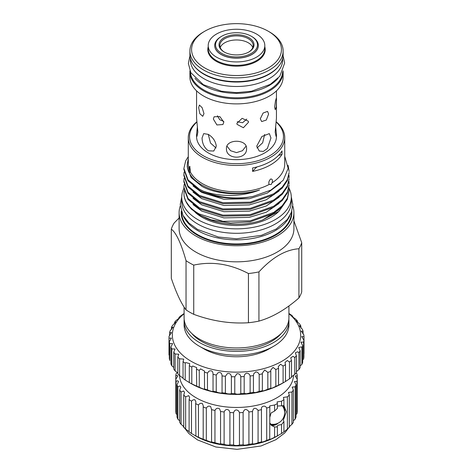 <?xml version="1.0" encoding="UTF-8"?>
<svg xmlns="http://www.w3.org/2000/svg" width="473" height="473" viewBox="0 0 473 473"><rect width="100%" height="100%" fill="white"/><g stroke="black" fill="none" stroke-linecap="round" stroke-linejoin="round"><path stroke-width="0.71" d="M289.033 188.224A54.785 31.632 180 0 1 291.297 197.223A54.785 31.632 180 0 1 257.478 226.443A54.785 31.632 180 0 1 197.773 219.584A54.785 31.632 180 0 1 181.733 197.223A54.785 31.632 180 0 1 183.891 188.42M291.297 197.223L291.297 201.669A54.785 31.632 180 0 1 257.478 230.895A54.785 31.632 180 0 1 197.773 224.036A54.785 31.632 180 0 1 181.733 201.669L181.733 197.223M278.473 211.738A48.914 28.238 180 0 1 201.93 217.19A48.914 28.238 180 0 1 195.183 212.324M179.515 375.562A57.026 32.927 0 0 0 196.189 397.817A57.026 32.927 0 0 0 257.779 405.083A57.026 32.927 0 0 0 293.526 375.231M296.116 372.978L296.955 373.806A60.798 35.103 180 0 1 297.245 375.923L295.217 375.905L297.245 379.316A60.798 35.103 180 0 1 296.955 381.427L294.454 381.528L296.039 384.78A60.798 35.103 180 0 1 295.182 386.837L292.19 387.074L293.361 390.065A60.798 35.103 180 0 1 291.959 392.022L288.477 392.413L289.293 395.05A60.798 35.103 180 0 1 287.371 396.853L283.404 397.409L283.918 399.602A60.798 35.103 180 0 1 281.536 401.21L277.101 401.944L277.379 403.611A60.798 35.103 180 0 1 274.588 404.989L269.722 405.899L269.835 406.981A60.798 35.103 180 0 1 266.701 408.087C265.229 404.728 260.629 406.076 261.468 409.63A60.798 35.103 180 0 1 258.075 410.44L257.85 410.038C255.16 407.277 253.368 407.761 252.487 411.486A60.798 35.103 180 0 1 248.916 411.983L248.414 410.996C245.913 408.631 244.145 409.133 243.11 412.515A60.798 35.103 180 0 1 239.45 412.681L238.735 411.114C236.423 409.145 234.703 409.665 233.573 412.681A60.798 35.103 180 0 1 229.913 412.515L229.062 410.404C226.939 408.82 225.29 409.346 224.113 411.983A60.798 35.103 180 0 1 220.542 411.486L219.626 408.879C217.704 407.649 216.143 408.169 214.955 410.44A60.798 35.103 180 0 1 211.561 409.63L210.656 406.573C208.948 405.668 207.499 406.177 206.323 408.087A60.798 35.103 180 0 1 203.195 406.981L203.307 405.899L202.385 403.546C200.895 402.925 199.576 403.404 198.441 404.989A60.798 35.103 180 0 1 195.651 403.611L195.923 401.944L195.006 399.874C193.735 399.484 192.564 399.933 191.494 401.21L191.494 433.499A60.798 35.103 180 0 1 189.111 431.884L189.111 399.602L189.62 397.409L188.697 395.647L185.653 396.853L185.653 429.141A60.798 35.103 180 0 1 183.737 427.332L183.737 395.05L184.553 392.413L183.63 390.964L181.07 392.022L181.07 424.311A60.798 35.103 180 0 1 179.663 422.354L179.663 390.065L180.834 387.074L179.917 385.95L177.848 386.837L177.848 419.125A60.798 35.103 180 0 1 176.991 417.062L176.991 384.78L178.569 381.528L177.647 380.724L176.074 381.427L176.074 413.715A60.798 35.103 180 0 1 175.785 411.599L175.785 379.316L177.807 375.905L176.89 375.408L175.785 375.923L175.785 379.316A60.798 35.103 180 0 0 176.074 381.427M220.542 411.486L220.542 443.775L219.626 443.999L214.955 442.728A60.798 35.103 180 0 1 211.561 441.912L211.579 409.24M261.451 409.175L261.468 441.912A60.798 35.103 180 0 1 258.075 442.728L257.85 442.834C255.16 443.875 253.368 444.188 252.487 443.775A60.798 35.103 180 0 1 248.916 444.271L248.414 444.496C245.913 445.199 244.145 445.3 243.11 444.797A60.798 35.103 180 0 1 239.45 444.963L238.735 445.253C236.423 445.625 234.703 445.531 233.573 444.963A60.798 35.103 180 0 1 229.913 444.797L229.062 445.087C226.939 445.146 225.29 444.874 224.113 444.271A60.798 35.103 180 0 1 220.542 443.775M175.785 375.923A60.798 35.103 180 0 1 176.074 373.806L177.28 372.564M195.651 403.611L195.923 436.076M203.195 406.981L203.195 439.269L198.441 437.271A60.798 35.103 180 0 1 195.651 435.893L191.494 433.499M211.579 441.971L210.656 442.019L206.323 440.375A60.798 35.103 180 0 1 203.195 439.269L203.307 439.399M229.913 412.515L229.913 444.797M239.45 412.681L239.45 444.963M248.916 411.983L248.916 444.271M258.075 410.44L258.075 442.728M283.918 399.602L283.918 405.674L278.023 406.011M283.918 405.485L286.295 411.806L283.404 420.083L283.918 421.597L283.918 431.884A60.798 35.103 180 0 1 281.536 433.499L277.379 435.893A60.798 35.103 180 0 1 274.588 437.271C271.508 438.891 269.923 439.559 269.835 439.269A60.798 35.103 180 0 1 266.701 440.375C263.804 441.723 262.06 442.237 261.468 441.912L261.451 441.977M269.835 422.927L271.815 425.629L274.588 426.983L277.379 426.953L277.101 426.344L278.023 425.233L281.536 424.553L283.918 421.597M283.605 405.639A11.772 6.799 -60 0 1 284.61 412.184M278.337 423.039A11.772 6.799 -60 0 1 276.492 424.346A11.772 6.799 -60 0 1 271.147 425.192M278.023 435.58L276.841 436.266A57.026 32.927 180 0 1 196.189 436.266L195.006 435.58L196.189 436.266M297.245 375.923L297.245 411.599A60.798 35.103 180 0 1 296.955 413.715L296.039 414.626M296.039 384.78L296.039 417.062A60.798 35.103 180 0 1 295.182 419.125L293.361 420.799M293.361 390.065L293.361 422.354A60.798 35.103 180 0 1 291.959 424.311L289.293 426.516M289.293 395.05L289.293 427.332A60.798 35.103 180 0 1 287.371 429.141L283.918 431.884M269.722 439.399L269.835 406.981M283.569 405.639A11.742 6.776 -60 0 1 284.604 412.095M278.26 423.081A11.742 6.776 -60 0 1 276.492 424.322A11.742 6.776 -60 0 1 271.059 425.121M284.196 409.594A11.322 6.539 120 0 0 282.901 405.645M282.298 405.739A11.636 11.636 0 0 1 270.254 424.021A11.322 6.539 -60 0 1 270.142 423.991M288.926 313.451L290.771 314.64A67.509 38.975 180 0 1 292.722 316.248C290.416 314.823 293.331 317.62 295.832 319.222A67.509 38.975 180 0 1 297.381 320.972L296.246 320.7L299.74 324.171A67.509 38.975 180 0 1 300.852 326.027L299.368 325.779L302.418 329.385A67.509 38.975 180 0 1 303.075 331.313L301.2 331.112L303.814 334.766A67.509 38.975 180 0 1 303.997 336.723L301.709 336.587L303.897 340.199A67.509 38.975 180 0 1 303.607 342.156L300.893 342.103L302.673 345.592A67.509 38.975 180 0 1 301.91 347.507L301.082 346.934L298.759 347.554L300.16 350.83A67.509 38.975 180 0 1 298.942 352.669L297.677 351.782L295.353 352.828L296.405 355.82A67.509 38.975 180 0 1 294.762 357.541L293.065 356.335L290.741 357.83L291.486 360.456A67.509 38.975 180 0 1 289.446 362.028L287.336 360.503L285.012 362.454L285.497 364.653A67.509 38.975 180 0 1 283.096 366.043L280.607 364.216L278.278 366.61L278.556 368.331A67.509 38.975 180 0 1 275.842 369.514L272.998 367.397L270.668 370.223L270.798 371.411A67.509 38.975 180 0 1 267.824 372.363L264.661 369.981L262.338 373.221L262.367 373.841A67.509 38.975 180 0 1 259.198 374.545C258.554 372.913 257.413 372.044 255.763 371.92L253.747 373.747L253.439 375.568A67.509 38.975 180 0 1 250.128 376.011C249.567 374.108 248.349 373.167 246.474 373.179C245.038 373.812 244.275 374.941 244.18 376.561A67.509 38.975 180 0 1 240.792 376.733C240.343 374.551 239.072 373.546 236.979 373.729L234.768 376.798A67.509 38.975 180 0 1 231.374 376.697C231.061 374.214 229.754 373.173 227.454 373.564L225.396 376.277A67.509 38.975 180 0 1 222.056 375.905C221.908 373.12 220.589 372.05 218.094 372.689L216.232 375.012A67.509 38.975 180 0 1 213.016 374.374C213.069 371.287 211.75 370.199 209.072 371.11L207.47 373.02A67.509 38.975 180 0 1 204.437 372.133L204.537 371.092L200.57 368.863L199.269 370.341A67.509 38.975 180 0 1 196.484 369.218L196.715 367.639L192.753 365.996L191.796 367.036A67.509 38.975 180 0 1 189.306 365.7L189.732 363.625L185.771 362.555L185.191 363.158A67.509 38.975 180 0 1 183.051 361.632L183.051 378.477A67.509 38.975 0 0 0 185.191 380.002L189.306 382.545A67.509 38.975 0 0 0 191.796 383.881L196.484 386.063A67.509 38.975 0 0 0 199.269 387.186L200.57 387.842C203.425 389.078 204.714 389.456 204.437 388.977A67.509 38.975 0 0 0 207.47 389.864L209.072 390.586C211.75 391.467 213.069 391.679 213.016 391.218A67.509 38.975 0 0 0 216.232 391.857L218.094 392.578C220.589 393.134 221.908 393.193 222.056 392.75A67.509 38.975 0 0 0 225.396 393.122L227.454 393.784C229.754 394.044 231.061 393.962 231.374 393.542A67.509 38.975 0 0 0 234.768 393.642L236.979 394.18C239.066 394.186 240.337 393.985 240.792 393.577A67.509 38.975 0 0 0 244.18 393.406L246.474 393.761L250.128 392.856A67.509 38.975 0 0 0 253.439 392.413L255.763 392.531L259.198 391.39A67.509 38.975 0 0 0 262.367 390.686L262.338 390.775M183.051 361.632L183.725 359.113L179.586 358.788A67.509 38.975 180 0 1 177.83 357.103L177.83 373.948A67.509 38.975 0 0 0 179.586 375.633L183.051 378.11M189.306 365.7L189.306 382.545L191.151 383.609A64.157 37.042 180 0 0 253.203 393.181A64.157 37.042 180 0 0 281.878 383.609L284.249 382.237A67.509 38.975 0 0 0 285.497 381.498L289.446 378.873A67.509 38.975 0 0 0 291.486 377.3L291.486 360.456M196.484 369.218L196.715 386.27M204.437 372.133L204.537 389.119M213.039 373.912L213.033 391.289M222.056 375.905L222.056 392.75M231.374 376.697L231.374 393.542M240.792 376.733L240.792 393.577M250.128 376.011L250.128 392.856M259.198 374.545L259.198 391.39M267.824 372.363L267.824 389.208A67.509 38.975 0 0 0 270.798 388.256L270.668 388.422M262.367 373.841L262.367 390.686C262.095 391.047 262.864 390.988 264.661 390.509L267.824 389.208M275.842 369.514L275.842 386.358A67.509 38.975 0 0 0 278.556 385.176L278.278 385.394M270.798 371.411L270.798 388.256C270.296 388.688 271.029 388.516 272.998 387.742L275.842 386.358M283.096 366.043L283.096 382.888A67.509 38.975 0 0 0 284.249 382.237M278.556 368.331L278.556 385.176L283.096 382.888M289.446 362.028L289.446 378.873M294.762 357.541L294.762 374.385A67.509 38.975 0 0 0 296.405 372.665L296.405 355.82M291.486 376.81L294.762 374.385M298.942 352.669L298.942 369.514A67.509 38.975 0 0 0 300.16 367.675L300.16 350.83M296.405 371.612L298.942 369.514M301.91 347.507L301.91 364.352A67.509 38.975 0 0 0 302.673 362.436L302.673 345.592M300.16 365.931L301.91 364.352M303.607 342.156L303.607 359.001A67.509 38.975 0 0 0 303.897 357.044L303.897 340.199M302.673 359.894L303.607 359.001M184.098 313.735A64.157 37.042 0 0 0 183.914 356.305A64.157 37.042 0 0 0 253.203 370.862A64.157 37.042 0 0 0 288.926 313.735M292.722 316.851L292.722 316.248L291.906 315.97M248.491 122.259L248.36 121.248L242.129 118.327L236.896 123.317L237.038 124.352L243.388 127.74L248.491 122.259M276.451 100.483L276.35 98.012L275.452 101.127L274.618 107.176L275.28 109.701L276.291 106.591L276.451 100.483M276.451 90.846L276.451 118.067L275.168 132.091L276.031 136.342L276.451 134.498L275.599 126.279M216.297 146.169C215.57 141.108 212.891 137.176 208.274 134.367L203.692 133.611L202.066 137.95C202.178 143.366 204.247 147.647 208.274 150.804L213.755 151.041L216.297 146.169M270.958 137.95L269.338 133.611L261.894 136.496L256.727 146.169L259.269 151.041L263.325 151.431L267.351 148.522L270.958 137.95M246.575 148.599C247.202 138.808 225.822 138.808 226.449 148.599C225.822 159.998 247.196 160.016 246.575 148.599M197.43 126.279L196.573 134.498L196.999 136.342L197.862 132.091L196.573 118.067L196.573 90.846M268.599 113.993L267.541 111.392L263.124 113.029L260.298 118.788L261.67 121.561L266.299 120.053L268.599 113.993M203.981 113.638L202.16 107.708L199.417 105.053L198.648 107.596L199.837 113.709L202.734 116.317L203.981 113.638M223.812 122.123L219.874 116.624L214.121 116.766L213.347 119.048L216.924 124.955L222.919 124.535L223.812 122.123M272.076 182.779C272.803 180.154 272.33 178.9 270.657 179.019L270.657 179.019C268.901 180.887 268.41 182.696 269.172 184.458L271.177 184.529L272.076 182.779A48.222 27.842 0 0 0 284.734 163.977L284.734 137.613A48.222 27.842 180 0 1 254.994 163.327A48.222 27.842 180 0 1 202.462 157.326A48.222 27.842 180 0 1 188.289 137.613A48.222 27.842 180 0 1 196.857 121.774M188.289 137.613L188.289 163.977A48.222 27.842 0 0 0 189.46 170.067L189.247 171.924L190.53 172.355L189.756 166.313M189.247 171.924L189.537 172.278M191.772 333.465A49.582 28.628 0 0 0 201.498 341.394A49.582 28.628 0 0 0 281.252 333.465M293.916 212.596L293.916 228.684A57.404 33.14 180 0 1 258.518 259.299A57.404 33.14 180 0 1 195.976 252.15A57.404 33.14 180 0 1 179.107 228.684L179.107 212.596A57.404 33.14 0 0 0 195.976 236.062A57.404 33.14 0 0 0 258.518 243.205A57.404 33.14 0 0 0 293.916 212.596A57.404 33.14 0 0 0 292.752 205.944M193.735 265.117C211.916 261.108 230.15 263.91 248.443 273.536L248.443 322.74C230.304 323.904 212.07 321.096 193.735 314.32L193.735 265.117A66.25 38.248 180 0 1 189.726 262.994A66.25 38.248 180 0 1 186.037 260.688L186.037 309.892C181.159 303.382 176.246 292.858 171.315 278.331L171.315 229.121C176.204 232.805 181.118 243.329 186.037 260.688M258.932 271.904C272.271 257.377 285.603 249.661 298.918 248.757L298.918 297.966C285.58 309.638 272.247 317.353 258.932 321.108L258.932 271.904A66.25 38.248 180 0 1 248.443 273.536M298.918 297.966A66.25 38.248 0 0 0 301.715 291.9L301.715 242.696A66.25 38.248 180 0 1 298.918 248.757M301.715 242.696L293.916 220.82M248.443 322.74A66.25 38.248 0 0 0 258.932 321.108M186.037 309.892A66.25 38.248 0 0 0 189.726 312.198A66.25 38.248 0 0 0 193.735 314.32M184.18 319.417A52.414 30.26 0 0 0 184.098 321.126A52.414 30.26 0 0 0 199.5 342.553A52.414 30.26 0 0 0 256.603 349.074A52.414 30.26 0 0 0 288.926 321.126L288.926 324.892A52.414 30.26 180 0 1 273.577 346.289L268.835 349.027A45.704 26.387 180 0 1 204.235 349.056A45.704 26.387 180 0 1 204.194 349.027A45.704 26.387 180 0 1 204.153 349.003M273.577 346.289A52.414 30.26 180 0 1 199.5 346.319A52.414 30.26 180 0 1 199.452 346.289A52.414 30.26 180 0 1 184.098 324.892L184.098 321.126M183.252 215.854A54.909 31.703 0 0 0 197.738 230.588A54.909 31.703 0 0 0 251.187 238.694A54.909 31.703 0 0 0 289.778 215.854M288.926 305.96L288.926 317.702A52.414 30.26 180 0 1 256.603 345.651A52.414 30.26 180 0 1 199.5 339.129A52.414 30.26 180 0 1 184.098 317.702L184.098 307.066M288.926 321.126A52.414 30.26 0 0 0 288.843 319.417M252.594 171.392A48.222 27.842 0 0 0 282.014 154.364L282.014 150.94A48.222 27.842 0 0 1 252.594 167.968L252.594 171.392A62.897 36.315 0 0 1 256.999 166.928M276.173 121.774A48.222 27.842 180 0 1 284.734 137.613M190.53 172.355A48.222 27.842 0 0 0 202.462 183.69A48.222 27.842 0 0 0 269.172 184.458M284.734 156.309L288.152 168.376L283.226 180.254L270.828 190.122L252.913 196.443A52.627 30.384 0 0 1 203.148 191.068C219.265 197.176 242.383 196.91 259.571 189.975A49.269 28.445 180 0 1 201.723 184.973A49.269 28.445 180 0 1 187.243 164.835A49.269 28.445 180 0 1 187.255 164.261L188.289 158.715M211.277 219.892L199.458 215.026L191.204 209.007L185.664 201.049A52.627 30.384 0 0 0 199.352 214.742A52.627 30.384 0 0 0 211.277 219.892L230.57 223.02L250.199 221.802L273.772 213.406L282.239 206.713L287.365 199.257L289.139 190.187L287.365 198.264L282.239 205.72L273.772 212.412L250.199 220.808L222.96 221.346L199.352 214.021C190.276 208.983 185.156 202.698 183.997 195.16A52.627 30.384 0 0 0 185.664 201.049M184.121 190.844L183.997 195.16M288.956 187.58L289.139 190.187M183.891 187.083L183.891 188.077L188.012 199.458L199.352 208.806L222.96 216.131L250.199 215.593L273.772 207.192L282.239 200.499L287.365 193.043L289.139 184.973L287.365 192.05L282.239 199.505L273.772 206.198L250.199 214.6L222.96 215.138L199.352 207.807L188.012 198.465L183.891 187.083L184.098 184.476M288.956 181.366L289.139 183.979M183.891 180.869L183.891 181.869L188.012 193.25L199.352 202.592L222.96 209.917L250.199 209.379L273.772 200.984L282.239 194.291L287.365 186.835L289.139 178.759L287.365 185.836L282.239 193.297L273.772 199.984L250.199 208.386L222.96 208.924L199.352 201.599L188.012 192.251L183.891 180.869L184.098 178.262M288.956 175.158L289.139 177.765M183.891 174.661L183.891 175.654L188.012 187.036L199.352 196.378L222.96 203.709L250.199 203.171L273.772 194.77L282.239 188.077L287.365 180.621L289.139 172.55L287.365 179.628L282.239 187.083L273.772 193.776L250.199 202.172L222.96 202.71L199.352 195.384L188.012 186.043L183.891 174.661L184.098 172.048M288.075 165.278L289.139 171.551M203.148 191.068L199.352 189.176L188.012 179.829L183.891 168.447L183.891 169.44L188.012 180.822L199.352 190.17C212.2 197.738 235.536 200.41 252.913 196.443M183.891 168.447L185.664 160.873L188.289 156.669M205.004 217.686A49.269 28.445 0 0 0 262.704 219.91L278.964 211.33L287.223 199.559M279.052 209.681L262.704 219.91M259.571 189.975C242.034 196.2 215.936 194.504 201.723 186.22L191.104 177.499L187.243 166.868L187.243 164.835M280.471 183.27L267.411 193.008L249.33 198.725L223.824 199.263L201.723 192.434L193.002 185.919M279.052 191.045L266.222 199.789L249.33 204.933L223.824 205.471L201.723 198.642L193.002 192.133M279.052 197.253L266.222 205.997L249.33 211.147L223.824 211.685L201.723 204.856L193.002 198.347M279.052 203.467L266.222 212.211L249.33 217.355L223.824 217.893L201.723 211.064L193.002 204.555M196.886 122.034A46.963 27.115 0 0 0 203.349 155.783A46.963 27.115 0 0 0 265.921 157.728A46.963 27.115 0 0 0 276.137 122.034M204.744 67.935A44.929 25.938 0 0 0 268.286 67.935A44.929 25.938 0 0 0 268.286 31.248L269.468 31.933A46.608 26.908 180 0 1 283.12 50.96A46.608 26.908 180 0 1 254.35 75.822A46.608 26.908 180 0 1 203.556 69.986A46.608 26.908 180 0 1 189.91 50.96A46.608 26.908 180 0 1 203.556 31.933L204.744 31.248A44.929 25.938 0 0 0 204.744 67.935M283.12 50.96L283.12 54.726A46.608 26.908 180 0 1 254.35 79.588A46.608 26.908 180 0 1 203.556 73.753A46.608 26.908 180 0 1 189.91 54.726L189.91 50.96M283.085 70.826A46.608 26.908 180 0 1 283.12 71.843A46.608 26.908 180 0 1 254.35 96.705A46.608 26.908 180 0 1 203.556 90.869A46.608 26.908 180 0 1 189.91 71.843A46.608 26.908 180 0 1 189.939 70.826M283.12 71.843L283.12 76.981A46.608 26.908 180 0 1 254.35 101.843A46.608 26.908 180 0 1 203.556 96.007A46.608 26.908 180 0 1 189.91 76.981L189.91 71.843M276.451 134.498L276.451 136.585A39.939 23.059 180 0 1 251.796 157.893A39.939 23.059 180 0 1 208.274 152.891A39.939 23.059 180 0 1 196.573 136.585L196.573 134.498M190.406 71.843A46.123 26.63 0 0 0 203.898 89.988A46.123 26.63 0 0 0 253.617 95.889A46.123 26.63 0 0 0 282.623 71.849M195.006 78.323A46.123 26.63 0 0 0 203.898 85.536A46.123 26.63 0 0 0 278.023 78.323M190.388 58.587L190.388 59.864A46.123 26.63 0 0 0 203.898 78.689A46.123 26.63 0 0 0 254.167 84.466A46.123 26.63 0 0 0 282.641 59.864L282.641 58.587M194.155 65.954A46.123 26.63 0 0 0 203.898 74.243A46.123 26.63 0 0 0 278.869 65.954M264.815 45.591L264.815 49.015A28.303 16.342 180 0 1 247.344 64.115A28.303 16.342 180 0 1 216.498 60.568A28.303 16.342 180 0 1 208.209 49.015L208.209 45.591A28.303 16.342 180 0 1 225.68 30.497A28.303 16.342 180 0 1 256.526 34.038A28.303 16.342 180 0 1 264.815 45.591A28.303 16.342 180 0 1 247.344 60.686A28.303 16.342 180 0 1 216.498 57.144A28.303 16.342 180 0 1 208.209 45.591M208.209 46.809A28.711 16.579 0 0 0 216.214 61.313A28.711 16.579 0 0 0 249.691 64.316A28.711 16.579 0 0 0 264.815 46.809M252.801 47.548A16.667 9.626 0 0 0 248.301 42.783A16.667 9.626 0 0 0 231.817 40.359A16.667 9.626 0 0 0 220.229 47.548M248.591 52.136A16.667 9.626 0 0 0 253.179 45.503A16.667 9.626 0 0 0 248.301 38.697A16.667 9.626 0 0 0 230.132 36.61A16.667 9.626 0 0 0 219.844 45.503A16.667 9.626 0 0 0 224.439 52.136M251.932 36.604L251.932 36.604A21.805 12.588 180 0 1 258.317 45.503A21.805 12.588 180 0 1 244.86 57.132A21.805 12.588 180 0 1 221.098 54.407A21.805 12.588 180 0 1 214.707 45.503A21.805 12.588 180 0 1 221.098 36.604L221.689 36.261A20.966 12.103 0 0 0 221.689 53.378A20.966 12.103 0 0 0 251.34 53.378A20.966 12.103 0 0 0 251.34 36.261L251.932 36.604L251.34 36.261A20.966 12.103 0 0 0 221.689 36.261M214.707 45.55A21.805 12.588 0 0 0 214.707 45.591A21.805 12.588 0 0 0 221.098 54.496A21.805 12.588 0 0 0 244.86 57.221A21.805 12.588 0 0 0 258.317 45.591A21.805 12.588 0 0 0 258.317 45.55M224.137 51.965L224.137 51.965A17.507 10.104 180 0 1 224.137 37.669A17.507 10.104 180 0 1 248.893 37.669A17.507 10.104 180 0 1 248.893 51.965A17.507 10.104 180 0 1 224.137 51.965M246.764 119.107L242.602 122.732L237.233 121.727M216.049 148.008L210.497 143.029L208.386 134.858M264.655 134.433L262.645 142.805L256.981 148.008M246.072 146.104L242.43 150.727L236.518 152.619L230.599 150.727L226.951 146.104M223.753 121.419L219.714 119.722L217.426 115.802M269.468 31.933L268.286 31.248A44.929 25.938 0 0 0 204.744 31.248M282.014 154.364A62.897 36.315 0 0 0 278.491 155.422M189.951 166.602C189.377 166.135 189.212 167.288 189.46 170.067M179.107 217.964L174.111 223.061A66.25 38.248 180 0 0 171.315 229.121M180.278 205.944A57.404 33.14 0 0 0 179.107 212.596M300.852 326.027L300.852 327.955M297.381 320.972L297.381 322.172M177.83 357.103L178.8 354.206L175.093 354.011A67.509 38.975 180 0 1 173.757 352.202L175.063 348.997L171.788 348.914A67.509 38.975 180 0 1 170.907 347.022L172.58 343.581L169.748 343.611A67.509 38.975 180 0 1 169.328 341.66L171.409 338.071L169.009 338.189A67.509 38.975 180 0 1 169.003 337.834A67.509 38.975 180 0 1 169.062 336.226L171.563 332.572L169.576 332.761A67.509 38.975 180 0 1 170.109 330.822L173.041 327.192L171.451 327.428A67.509 38.975 180 0 1 172.444 325.554L175.82 322.036L174.596 322.302A67.509 38.975 180 0 1 176.027 320.523C178.563 318.867 181.307 316.005 178.942 317.478L178.942 318.228M179.835 317.2L178.942 317.478A67.509 38.975 180 0 1 180.787 315.834L184.098 313.552M174.596 322.302L174.596 323.686M171.451 327.428L171.451 329.569M169.576 332.761L169.576 335.718M169.003 337.834L169.003 354.679A67.509 38.975 0 0 0 169.009 355.034L169.009 338.189M169.328 341.66L169.328 358.504A67.509 38.975 0 0 0 169.748 360.456L169.748 343.611M170.907 347.022L170.907 363.867A67.509 38.975 0 0 0 171.788 365.759L173.757 367.497M171.788 348.914L171.788 365.759M173.757 352.202L173.757 369.046A67.509 38.975 0 0 0 175.093 370.856L177.83 373.067M175.093 354.011L175.093 370.856M179.586 358.788L179.586 375.633M185.191 363.158L185.191 380.002M191.796 367.036L191.796 383.881M199.269 370.341L199.269 387.186M207.47 373.02L207.47 389.864M216.232 375.012L216.232 391.857M225.396 376.277L225.396 393.122M234.768 376.798L234.768 393.642M244.18 376.561L244.18 393.406M253.439 375.538L253.439 392.413L253.747 392.637M285.497 364.653L285.497 381.498M303.997 336.723L303.997 353.568M303.075 331.313L303.075 334.044M270.237 424.18A11.322 6.539 120 0 0 270.532 424.37A11.322 6.539 120 0 0 275.889 423.979M277.379 426.953L277.379 435.893M281.536 424.553L281.536 433.499M188.697 431.287L185.653 429.141M183.63 426.41L181.07 424.311M179.917 421.071L177.848 419.125M176.991 414.626L176.074 413.715M269.835 417.216L271.053 413.006L274.588 411.061L277.379 408.341L277.379 403.611M274.588 426.983L274.588 437.271M266.701 408.087L266.701 440.375M252.487 411.486L252.487 443.775M243.11 412.515L243.11 444.797M233.573 412.681L233.573 444.963M224.113 411.983L224.113 444.271M214.955 410.44L214.955 442.728M206.323 408.087L206.323 440.375M198.441 404.989L198.441 437.271M191.494 401.21A60.798 35.103 180 0 1 189.111 399.602M185.653 396.853A60.798 35.103 180 0 1 183.737 395.05M181.07 392.022A60.798 35.103 180 0 1 179.663 390.065M177.848 386.837A60.798 35.103 180 0 1 176.991 384.78M176.991 372.316L176.991 372.895M296.955 381.427L296.955 413.715M295.182 386.837L295.182 419.125M291.959 392.022L291.959 424.311M287.371 396.853L287.371 429.141M281.536 401.21L281.536 405.94M274.588 404.989L274.588 411.061M181.602 212.276A54.909 31.703 0 0 0 197.738 234.697A54.909 31.703 0 0 0 257.543 241.537A54.909 31.703 0 0 0 291.421 212.276M291.788 211.195A55.329 31.945 180 0 1 258.837 241.821A55.329 31.945 180 0 1 197.442 235.211A55.329 31.945 180 0 1 181.236 211.195M290.457 425.475L284.829 432.89L275.925 439.677L261.007 445.986L237.068 449.35L215.848 446.997L197.554 439.937L188.928 433.599L182.572 425.475M189.939 55.743L188.378 63.394L190.814 72.653L203.248 84.643L221.441 91.206L236.553 92.655L251.459 91.236L270.16 84.425L279.791 76.301L284.651 63.033L283.085 55.743M291.291 196.815L292.787 204.543L291.433 212.241L287.413 219.401L276.214 229.003L261.457 235.318L236.541 238.788L218.337 236.991L197.548 229.429L188.845 222.984L182.933 215.262L180.243 204.543L181.733 196.815M204.194 349.027L199.452 346.289"/></g></svg>

